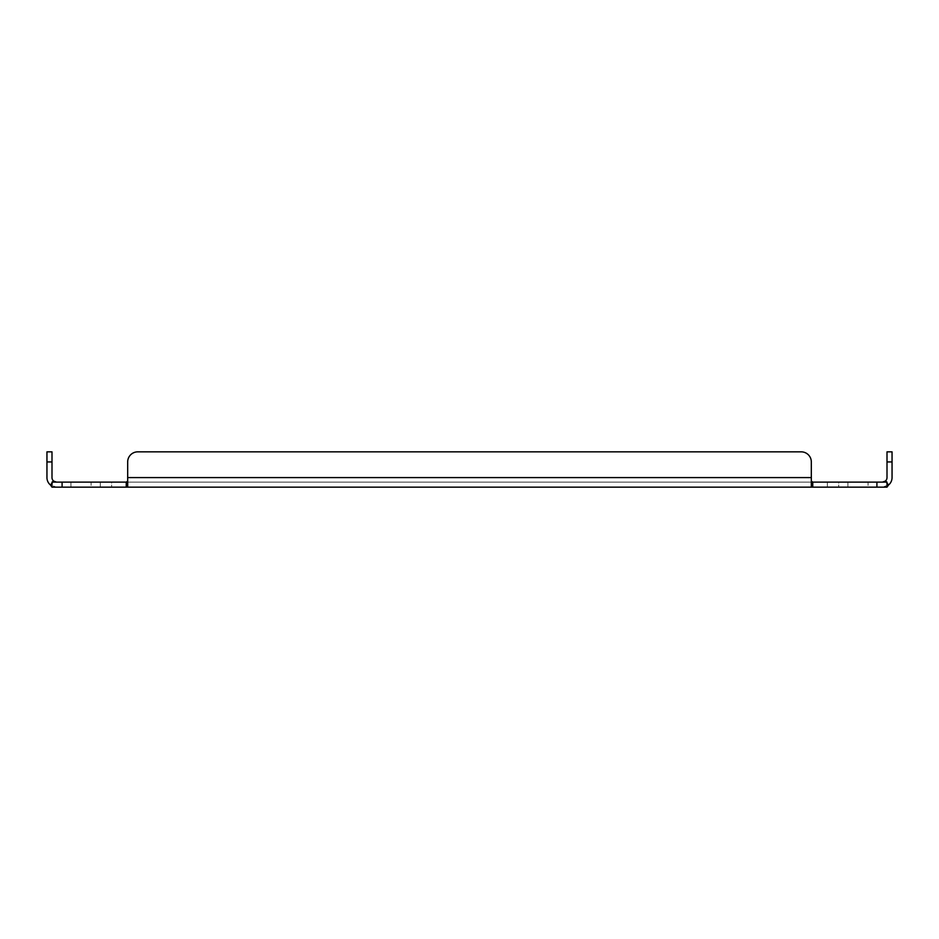 <?xml version="1.0" encoding="UTF-8"?>
<svg xmlns="http://www.w3.org/2000/svg" width="939" height="939" viewBox="0 0 939 939"><rect width="100%" height="100%" fill="white"/><g stroke="black" fill="none" stroke-linecap="round" stroke-linejoin="round"><path stroke-width="0.7" stroke-dasharray="4.7 3.52" d="M868.082 487.153L847.905 487.153L868.082 487.153L847.905 487.153L868.082 487.153L847.905 487.153L868.082 487.153L868.082 482.118L847.905 482.118L868.082 482.118L847.905 482.118L868.082 482.118L868.082 487.153L868.082 482.118L847.905 482.118L868.082 482.118M91.095 487.153L70.918 487.153L91.095 487.153L70.918 487.153L91.095 487.153L70.918 487.153L91.095 487.153L91.095 482.118L70.918 482.118L91.095 482.118L70.918 482.118L91.095 482.118L91.095 487.153L91.095 482.118L70.918 482.118L91.095 482.118M111.647 487.153L100.309 487.153L111.647 487.153L100.309 487.153L111.647 487.153L111.647 482.118L100.309 482.118L111.647 482.118L100.309 482.118L111.647 482.118L111.647 487.153M838.691 487.153L827.353 487.153L838.691 487.153L827.353 487.153L838.691 487.153L838.691 482.118L827.353 482.118L838.691 482.118L827.353 482.118L838.691 482.118L838.691 487.153M46.95 461.929L51.997 461.929L51.997 451.847L46.95 451.847L46.95 477.587A9.566 9.566 0 0 0 50.436 484.982L56.516 487.153L50.436 484.982L51.997 487.153L887.003 487.153L882.484 487.153L887.003 487.153L887.003 482.118L887.003 487.153L887.003 482.118L882.484 482.118L887.003 482.118L885.36 481.085L887.003 483.092M888.564 484.982L882.484 487.153L888.564 484.982A9.566 9.566 0 0 0 892.05 477.587L892.05 451.847L887.003 451.847L887.003 477.587A4.519 4.519 0 0 1 885.36 481.085L888.564 484.982L887.003 487.153M811.319 487.153L811.319 484.982L812.751 487.153L812.751 482.118L887.003 482.118M127.681 487.153L127.681 461.929A10.094 10.094 0 0 1 137.763 451.847L801.237 451.847A10.094 10.094 0 0 1 811.319 461.929L811.319 484.982M127.681 484.982L126.249 487.153L126.249 482.118L812.751 482.118L126.249 482.118L127.681 481.085L127.681 484.982L127.681 481.085M51.997 487.153L51.997 482.118L126.249 482.118M51.997 484.383L51.997 482.118L51.997 484.383M56.516 482.118L51.997 482.118L56.516 482.118M812.751 482.118L811.319 481.085L811.319 477.587L811.319 481.085M811.319 461.929L811.319 477.587L811.319 461.929A10.094 10.094 0 0 0 801.237 451.847A10.094 10.094 0 0 1 811.319 461.929M51.997 482.118L53.64 481.085L50.436 484.982M51.997 461.929L51.997 477.587A4.519 4.519 0 0 0 53.64 481.085L51.997 483.092M127.681 461.929A10.094 10.094 0 0 1 137.763 451.847A10.094 10.094 0 0 0 127.681 461.929L127.681 477.587L811.319 477.587M882.484 482.118L885.348 481.085M801.237 451.847L137.763 451.847M876.909 487.153L876.909 482.118M62.091 487.153L62.091 482.118M892.05 461.929L887.003 461.929M847.905 482.118L847.905 487.153M70.918 482.118L70.918 487.153M100.309 482.118L100.309 487.153L100.309 482.118M827.353 482.118L827.353 487.153L827.353 482.118M886.205 482.118L887.003 484.524L886.205 482.118M52.795 482.118L51.997 484.524L52.795 482.118"/><path stroke-width="1.41" d="M892.05 461.929L887.003 461.929L887.003 451.847L892.05 451.847L892.05 477.587A9.566 9.566 0 0 1 888.564 484.982L887.003 487.153L51.997 487.153L51.997 482.118L53.64 481.085A4.519 4.519 0 0 1 51.997 477.587L51.997 451.847L46.95 451.847L46.95 461.929L51.997 461.929M887.003 487.153L887.003 482.118L812.751 482.118L812.751 487.153L811.319 484.982L811.319 461.929A10.094 10.094 0 0 0 801.237 451.847L137.763 451.847A10.094 10.094 0 0 0 127.681 461.929L127.681 484.982L126.249 487.153L126.249 482.118L51.997 482.118M51.997 483.092L50.436 484.982A9.566 9.566 0 0 1 46.95 477.587L46.95 461.929M50.436 484.982L51.997 487.153M127.681 487.153L127.681 484.982M811.319 487.153L811.319 484.982M887.003 483.092L888.564 484.982M887.003 482.118L885.36 481.085A4.519 4.519 0 0 0 887.003 477.587L887.003 461.929M811.319 477.587L127.681 477.587L127.681 461.929M126.249 482.118L127.681 481.085M812.751 482.118L811.319 481.085M882.484 482.118L885.36 481.085M56.516 482.118L53.64 481.085L56.516 482.118M137.763 451.847L801.237 451.847M876.909 482.118L876.909 487.153M62.091 487.153L62.091 482.118"/></g></svg>
